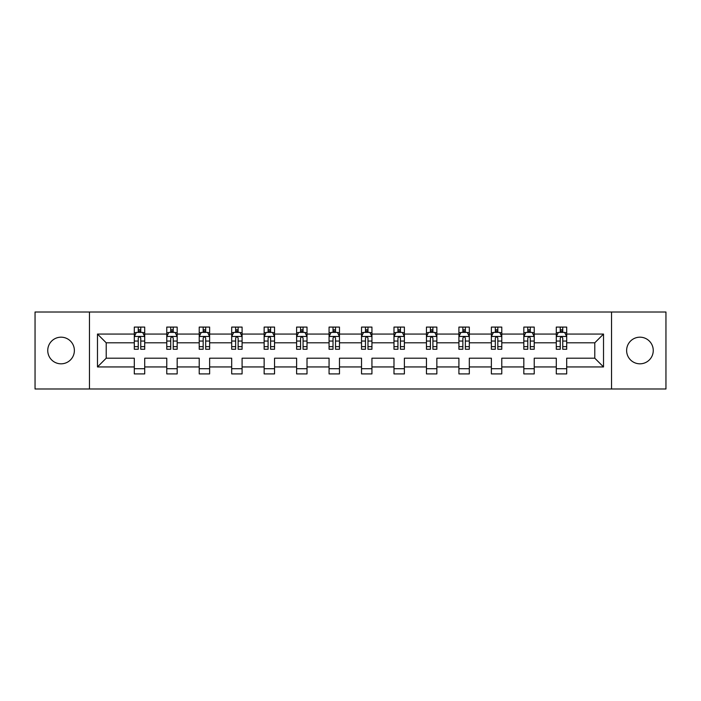 <?xml version="1.0" encoding="UTF-8"?>
<svg xmlns="http://www.w3.org/2000/svg" width="701" height="701" viewBox="0 0 701 701"><rect width="100%" height="100%" fill="white"/><g stroke="black" fill="none" stroke-linecap="round" stroke-linejoin="round"><path stroke-width="1.05" d="M639.943 337.181A13.319 13.319 0 0 0 626.624 350.5A13.319 13.319 0 0 0 639.943 363.819A13.319 13.319 0 0 0 653.253 350.5A13.319 13.319 0 0 0 639.943 337.181M61.057 337.181A13.319 13.319 0 0 0 47.747 350.5A13.319 13.319 0 0 0 61.057 363.819A13.319 13.319 0 0 0 74.376 350.5A13.319 13.319 0 0 0 61.057 337.181M611.535 388.994L665.95 388.994L665.95 312.006L611.535 312.006L611.535 388.994L89.465 388.994L89.465 312.006L35.05 312.006L35.05 388.994L89.465 388.994M566.697 366.938L566.697 358.202L594.79 358.202L603.526 366.938L566.697 366.938L566.697 373.913L556.287 373.913L556.287 366.938L534.232 366.938L534.232 373.913L523.831 373.913L523.831 366.938L501.776 366.938L501.776 373.913L491.375 373.913L491.375 366.938L469.311 366.938L469.311 373.913L458.91 373.913L458.91 366.938L436.854 366.938L436.854 373.913L426.453 373.913L426.453 366.938L404.389 366.938L404.389 373.913L393.988 373.913L393.988 366.938L371.933 366.938L371.933 373.913L361.532 373.913L361.532 366.938L339.468 366.938L339.468 373.913L329.067 373.913L329.067 366.938L307.012 366.938L307.012 373.913L296.611 373.913L296.611 366.938L274.547 366.938L274.547 373.913L264.146 373.913L264.146 366.938L242.09 366.938L242.09 373.913L231.689 373.913L231.689 366.938L209.625 366.938L209.625 373.913L199.224 373.913L199.224 366.938L177.169 366.938L177.169 373.913L166.768 373.913L166.768 366.938L144.713 366.938L144.713 373.913L134.303 373.913L134.303 366.938L97.474 366.938L97.474 334.062L134.303 334.062L134.303 327.087L144.713 327.087L144.713 334.062L166.768 334.062L166.768 327.087L177.169 327.087L177.169 334.062L199.224 334.062L199.224 327.087L209.625 327.087L209.625 334.062L231.689 334.062L231.689 327.087L242.09 327.087L242.09 334.062L264.146 334.062L264.146 327.087L274.547 327.087L274.547 334.062L296.611 334.062L296.611 327.087L307.012 327.087L307.012 334.062L329.067 334.062L329.067 327.087L339.468 327.087L339.468 334.062L361.532 334.062L361.532 327.087L371.933 327.087L371.933 334.062L393.988 334.062L393.988 327.087L404.389 327.087L404.389 334.062L426.453 334.062L426.453 327.087L436.854 327.087L436.854 334.062L458.91 334.062L458.91 327.087L469.311 327.087L469.311 334.062L491.375 334.062L491.375 327.087L501.776 327.087L501.776 334.062L523.831 334.062L523.831 327.087L534.232 327.087L534.232 334.062L556.287 334.062L556.287 327.087L566.697 327.087L566.697 334.062L603.526 334.062L603.526 366.938M611.535 312.006L89.465 312.006M556.287 334.062L556.287 342.798L534.232 342.798L534.232 334.062M534.232 366.938L534.232 358.202L556.287 358.202L556.287 366.938M523.831 334.062L523.831 342.798L501.776 342.798L501.776 334.062M501.776 366.938L501.776 358.202L523.831 358.202L523.831 366.938M491.375 334.062L491.375 342.798L469.311 342.798L469.311 334.062M469.311 366.938L469.311 358.202L491.375 358.202L491.375 366.938M458.91 334.062L458.91 342.798L436.854 342.798L436.854 334.062M436.854 366.938L436.854 358.202L458.91 358.202L458.91 366.938M426.453 334.062L426.453 342.798L404.389 342.798L404.389 334.062M404.389 366.938L404.389 358.202L426.453 358.202L426.453 366.938M393.988 334.062L393.988 342.798L371.933 342.798L371.933 334.062M371.933 366.938L371.933 358.202L393.988 358.202L393.988 366.938M361.532 334.062L361.532 342.798L339.468 342.798L339.468 334.062M339.468 366.938L339.468 358.202L361.532 358.202L361.532 366.938M329.067 334.062L329.067 342.798L307.012 342.798L307.012 334.062M307.012 366.938L307.012 358.202L329.067 358.202L329.067 366.938M296.611 334.062L296.611 342.798L274.547 342.798L274.547 334.062M274.547 366.938L274.547 358.202L296.611 358.202L296.611 366.938M264.146 334.062L264.146 342.798L242.09 342.798L242.09 334.062M242.09 366.938L242.09 358.202L264.146 358.202L264.146 366.938M231.689 334.062L231.689 342.798L209.625 342.798L209.625 334.062M209.625 366.938L209.625 358.202L231.689 358.202L231.689 366.938M199.224 334.062L199.224 342.798L177.169 342.798L177.169 334.062M177.169 366.938L177.169 358.202L199.224 358.202L199.224 366.938M166.768 334.062L166.768 342.798L144.713 342.798L144.713 334.062M144.713 366.938L144.713 358.202L166.768 358.202L166.768 366.938M134.303 334.062L134.303 342.798L106.21 342.798L106.21 358.202L134.303 358.202L134.303 366.938M97.474 334.062L106.21 342.798M594.79 358.202L594.79 342.798L566.697 342.798L566.697 334.062M560.248 332.292L562.745 332.292M527.783 332.292L530.28 332.292M495.327 332.292L497.824 332.292M462.862 332.292L465.359 332.292M430.405 332.292L432.903 332.292M397.94 332.292L400.437 332.292M365.484 332.292L367.981 332.292M333.019 332.292L335.516 332.292M300.563 332.292L303.06 332.292M268.097 332.292L270.595 332.292M235.641 332.292L238.138 332.292M203.176 332.292L205.673 332.292M170.72 332.292L173.217 332.292M138.255 332.292L140.752 332.292M134.303 368.708L144.713 368.708M166.768 368.708L177.169 368.708M199.224 368.708L209.625 368.708M231.689 368.708L242.09 368.708M264.146 368.708L274.547 368.708M296.611 368.708L307.012 368.708M329.067 368.708L339.468 368.708M361.532 368.708L371.933 368.708M393.988 368.708L404.389 368.708M426.453 368.708L436.854 368.708M458.91 368.708L469.311 368.708M491.375 368.708L501.776 368.708M523.831 368.708L534.232 368.708M556.287 368.708L566.697 368.708M106.21 358.202L97.474 366.938M603.526 334.062L594.79 342.798M140.752 329.794L138.255 329.794M136.257 332.651L134.303 332.651L134.303 327.087L138.255 327.087L138.255 332.397M134.303 346.644L134.303 349.256L138.255 349.256L138.255 346.644L134.303 346.644L134.303 342.798M144.713 342.798L144.713 349.256L140.752 349.256L140.752 338.119C139.92 336.515 139.087 336.515 138.255 338.119L138.255 346.644M142.75 332.651L144.713 332.651L144.713 327.087L140.752 327.087L140.752 332.397M144.713 336.559L142.627 332.397L136.388 332.397L134.303 336.559M173.217 329.794L170.72 329.794M168.722 332.651L166.768 332.651L166.768 327.087L170.72 327.087L170.72 332.397M166.768 346.644L166.768 349.256L170.72 349.256L170.72 346.644L166.768 346.644L166.768 342.798M177.169 342.798L177.169 349.256L173.217 349.256L173.217 338.119C172.385 336.515 171.552 336.515 170.72 338.119L170.72 346.644M175.215 332.651L177.169 332.651L177.169 327.087L173.217 327.087L173.217 332.397M177.169 336.559L175.092 332.397L168.845 332.397L166.768 336.559M205.673 329.794L203.176 329.794M201.178 332.651L199.224 332.651L199.224 327.087L203.176 327.087L203.176 332.397M199.224 346.644L199.224 349.256L203.176 349.256L203.176 346.644L199.224 346.644L199.224 342.798M209.625 342.798L209.625 349.256L205.673 349.256L205.673 338.119C204.841 336.515 204.009 336.515 203.176 338.119L203.176 346.644M207.671 332.651L209.625 332.651L209.625 327.087L205.673 327.087L205.673 332.397M209.625 336.559L207.549 332.397L201.31 332.397L199.224 336.559M238.138 329.794L235.641 329.794M233.643 332.651L231.689 332.651L231.689 327.087L235.641 327.087L235.641 332.397M231.689 346.644L231.689 349.256L235.641 349.256L235.641 346.644L231.689 346.644L231.689 342.798M242.09 342.798L242.09 349.256L238.138 349.256L238.138 338.119C237.306 336.515 236.474 336.515 235.641 338.119L235.641 346.644M240.136 332.651L242.09 332.651L242.09 327.087L238.138 327.087L238.138 332.397M242.09 336.559L240.014 332.397L233.766 332.397L231.689 336.559M270.595 329.794L268.097 329.794M266.1 332.651L264.146 332.651L264.146 327.087L268.097 327.087L268.097 332.397M264.146 346.644L264.146 349.256L268.097 349.256L268.097 346.644L264.146 346.644L264.146 342.798M274.547 342.798L274.547 349.256L270.595 349.256L270.595 338.119C269.762 336.515 268.93 336.515 268.097 338.119L268.097 346.644M272.593 332.651L274.547 332.651L274.547 327.087L270.595 327.087L270.595 332.397M274.547 336.559L272.47 332.397L266.231 332.397L264.146 336.559M303.06 329.794L300.563 329.794M298.565 332.651L296.611 332.651L296.611 327.087L300.563 327.087L300.563 332.397M296.611 346.644L296.611 349.256L300.563 349.256L300.563 346.644L296.611 346.644L296.611 342.798M307.012 342.798L307.012 349.256L303.06 349.256L303.06 338.119C302.227 336.515 301.395 336.515 300.563 338.119L300.563 346.644M305.058 332.651L307.012 332.651L307.012 327.087L303.06 327.087L303.06 332.397M307.012 336.559L304.926 332.397L298.687 332.397L296.611 336.559M335.516 329.794L333.019 329.794M331.021 332.651L329.067 332.651L329.067 327.087L333.019 327.087L333.019 332.397M329.067 346.644L329.067 349.256L333.019 349.256L333.019 346.644L329.067 346.644L329.067 342.798M339.468 342.798L339.468 349.256L335.516 349.256L335.516 338.119C334.684 336.515 333.851 336.515 333.019 338.119L333.019 346.644M337.514 332.651L339.468 332.651L339.468 327.087L335.516 327.087L335.516 332.397M339.468 336.559L337.391 332.397L331.152 332.397L329.067 336.559M367.981 329.794L365.484 329.794M363.486 332.651L361.532 332.651L361.532 327.087L365.484 327.087L365.484 332.397M361.532 346.644L361.532 349.256L365.484 349.256L365.484 346.644L361.532 346.644L361.532 342.798M371.933 342.798L371.933 349.256L367.981 349.256L367.981 338.119C367.149 336.515 366.316 336.515 365.484 338.119L365.484 346.644M369.979 332.651L371.933 332.651L371.933 327.087L367.981 327.087L367.981 332.397M371.933 336.559L369.848 332.397L363.609 332.397L361.532 336.559M400.437 329.794L397.94 329.794M395.942 332.651L393.988 332.651L393.988 327.087L397.94 327.087L397.94 332.397M393.988 346.644L393.988 349.256L397.94 349.256L397.94 346.644L393.988 346.644L393.988 342.798M404.389 342.798L404.389 349.256L400.437 349.256L400.437 338.119C399.605 336.515 398.773 336.515 397.94 338.119L397.94 346.644M402.435 332.651L404.389 332.651L404.389 327.087L400.437 327.087L400.437 332.397M404.389 336.559L402.313 332.397L396.074 332.397L393.988 336.559M432.903 329.794L430.405 329.794M428.407 332.651L426.453 332.651L426.453 327.087L430.405 327.087L430.405 332.397M426.453 346.644L426.453 349.256L430.405 349.256L430.405 346.644L426.453 346.644L426.453 342.798M436.854 342.798L436.854 349.256L432.903 349.256L432.903 338.119C432.07 336.515 431.238 336.515 430.405 338.119L430.405 346.644M434.9 332.651L436.854 332.651L436.854 327.087L432.903 327.087L432.903 332.397M436.854 336.559L434.769 332.397L428.53 332.397L426.453 336.559M465.359 329.794L462.862 329.794M460.864 332.651L458.91 332.651L458.91 327.087L462.862 327.087L462.862 332.397M458.91 346.644L458.91 349.256L462.862 349.256L462.862 346.644L458.91 346.644L458.91 342.798M469.311 342.798L469.311 349.256L465.359 349.256L465.359 338.119C464.526 336.515 463.694 336.515 462.862 338.119L462.862 346.644M467.357 332.651L469.311 332.651L469.311 327.087L465.359 327.087L465.359 332.397M469.311 336.559L467.234 332.397L460.986 332.397L458.91 336.559M497.824 329.794L495.327 329.794M493.329 332.651L491.375 332.651L491.375 327.087L495.327 327.087L495.327 332.397M491.375 346.644L491.375 349.256L495.327 349.256L495.327 346.644L491.375 346.644L491.375 342.798M501.776 342.798L501.776 349.256L497.824 349.256L497.824 338.119C496.991 336.515 496.159 336.515 495.327 338.119L495.327 346.644M499.822 332.651L501.776 332.651L501.776 327.087L497.824 327.087L497.824 332.397M501.776 336.559L499.69 332.397L493.451 332.397L491.375 336.559M530.28 329.794L527.783 329.794M525.785 332.651L523.831 332.651L523.831 327.087L527.783 327.087L527.783 332.397M523.831 346.644L523.831 349.256L527.783 349.256L527.783 346.644L523.831 346.644L523.831 342.798M534.232 342.798L534.232 349.256L530.28 349.256L530.28 338.119C529.448 336.515 528.615 336.515 527.783 338.119L527.783 346.644M532.278 332.651L534.232 332.651L534.232 327.087L530.28 327.087L530.28 332.397M534.232 336.559L532.155 332.397L525.908 332.397L523.831 336.559M562.745 329.794L560.248 329.794M558.25 332.651L556.287 332.651L556.287 327.087L560.248 327.087L560.248 332.397M556.287 346.644L556.287 349.256L560.248 349.256L560.248 346.644L556.287 346.644L556.287 342.798M566.697 342.798L566.697 349.256L562.745 349.256L562.745 338.119C561.913 336.515 561.08 336.515 560.248 338.119L560.248 346.644M564.743 332.651L566.697 332.651L566.697 327.087L562.745 327.087L562.745 332.397M566.697 336.559L564.612 332.397L558.373 332.397L556.287 336.559M144.66 336.454L134.355 336.454M144.713 346.644L140.752 346.644M138.255 341.063L134.303 341.063M144.713 341.063L140.752 341.063M140.752 331.117L138.255 331.117M177.116 336.454L166.82 336.454M177.169 346.644L173.217 346.644M170.72 341.063L166.768 341.063M177.169 341.063L173.217 341.063M173.217 331.117L170.72 331.117M209.581 336.454L199.277 336.454M209.625 346.644L205.673 346.644M203.176 341.063L199.224 341.063M209.625 341.063L205.673 341.063M205.673 331.117L203.176 331.117M242.038 336.454L231.742 336.454M242.09 346.644L238.138 346.644M235.641 341.063L231.689 341.063M242.09 341.063L238.138 341.063M238.138 331.117L235.641 331.117M274.503 336.454L264.198 336.454M274.547 346.644L270.595 346.644M268.097 341.063L264.146 341.063M274.547 341.063L270.595 341.063M270.595 331.117L268.097 331.117M306.959 336.454L296.663 336.454M307.012 346.644L303.06 346.644M300.563 341.063L296.611 341.063M307.012 341.063L303.06 341.063M303.06 331.117L300.563 331.117M339.415 336.454L329.12 336.454M339.468 346.644L335.516 346.644M333.019 341.063L329.067 341.063M339.468 341.063L335.516 341.063M335.516 331.117L333.019 331.117M371.88 336.454L361.585 336.454M371.933 346.644L367.981 346.644M365.484 341.063L361.532 341.063M371.933 341.063L367.981 341.063M367.981 331.117L365.484 331.117M404.337 336.454L394.041 336.454M404.389 346.644L400.437 346.644M397.94 341.063L393.988 341.063M404.389 341.063L400.437 341.063M400.437 331.117L397.94 331.117M436.802 336.454L426.497 336.454M436.854 346.644L432.903 346.644M430.405 341.063L426.453 341.063M436.854 341.063L432.903 341.063M432.903 331.117L430.405 331.117M469.258 336.454L458.962 336.454M469.311 346.644L465.359 346.644M462.862 341.063L458.91 341.063M469.311 341.063L465.359 341.063M465.359 331.117L462.862 331.117M501.723 336.454L491.419 336.454M501.776 346.644L497.824 346.644M495.327 341.063L491.375 341.063M501.776 341.063L497.824 341.063M497.824 331.117L495.327 331.117M534.18 336.454L523.884 336.454M534.232 346.644L530.28 346.644M527.783 341.063L523.831 341.063M534.232 341.063L530.28 341.063M530.28 331.117L527.783 331.117M566.645 336.454L556.34 336.454M566.697 346.644L562.745 346.644M560.248 341.063L556.287 341.063M566.697 341.063L562.745 341.063M562.745 331.117L560.248 331.117"/></g></svg>
